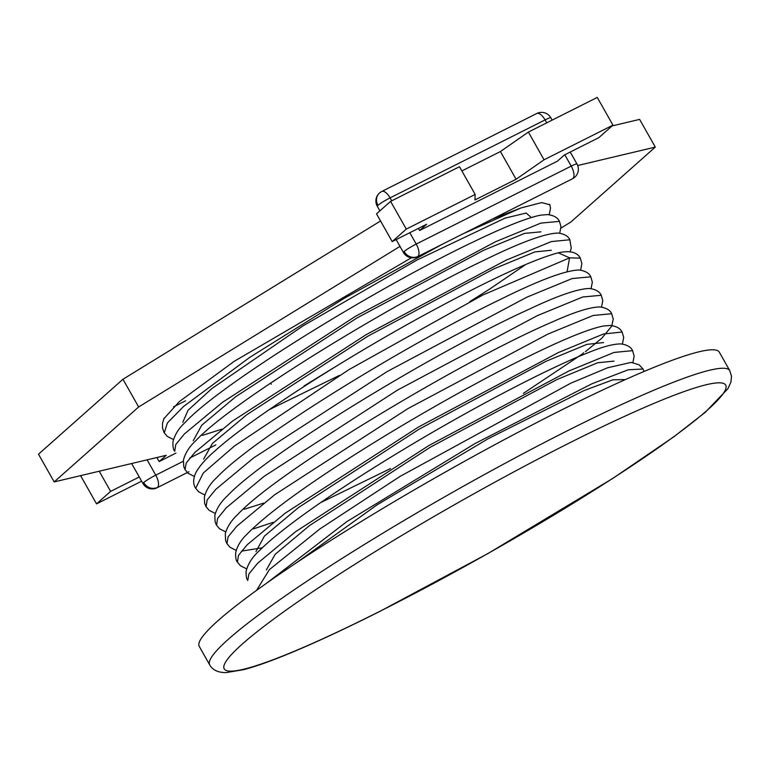 <?xml version="1.0" encoding="UTF-8"?>
<svg xmlns="http://www.w3.org/2000/svg" width="770" height="770" viewBox="0 0 770 770"><rect width="100%" height="100%" fill="white"/><g stroke="black" fill="none" stroke-linecap="round" stroke-linejoin="round"><path stroke-width="1.16" d="M557.374 161.2L419.602 230.499L426.638 224.253L392.2 241.578L406.281 229.094L475.167 194.444L474.955 199.95L516.102 179.256L544.053 159.794L612.939 125.144L598.858 137.638L564.42 154.953L557.374 161.2M175.964 453.106L159.149 461.567L166.185 455.32L54.179 481.914L138.648 406.974L399.986 246.39M560.974 228.103L570.83 222.039L655.299 147.099L577.702 165.521M303.958 386.02L333.141 368.089M182.788 422.278L188.073 410.237L211.933 388.513L303.014 325.854L416.974 260.039L505.004 218.141L526.16 213.04L531.31 217.515M549.847 204.753L541.666 202.587L520.828 207.996L492.367 219.065M411.382 257.786L234.167 361.351L179.343 401.603L163.808 418.784M139.255 476.976L110.62 491.375L96.548 503.869L141.642 481.183M520.828 207.996L463.261 233.705M442.144 244.331L344.19 298.337L249.528 357.501L183.568 406.473L167.369 422.98L164.26 432.846M559.482 221.356L540.896 223.098L495.61 241.703L355.692 316.2L222.395 402.383L184.434 433.924L175.781 444.521L174.703 451.307M569.906 239.768L551.349 241.578L506.073 260.173L366.173 334.661L232.867 420.844L194.906 452.385L186.244 462.982L185.021 469.575L188.044 473.232L194.358 476.486M580.609 270.154L581.879 263.59L580.301 258.133L569.588 257.854L558.26 252.81M567.076 271.695L569.588 257.854L482.684 295.083L349.06 369.561L234.494 445.974L203.232 473.078L195.667 488.344M540.887 231.828L524.63 233.377L483.829 250.202L356.905 318.02L235.938 396.55L201.73 425.223L193.231 440.738M551.32 250.26L534.938 251.906L494.167 268.73L367.54 336.384L246.737 414.77L212.405 443.472L203.626 459.113M583.544 352.718L581.283 355.48M590.85 276.825L572.264 278.528L526.998 297.124L387.108 371.592L253.802 457.775L215.821 489.325L207.159 499.923L206.11 506.804M601.303 295.276L582.726 296.999L537.47 315.584L397.589 390.053L264.274 476.235L226.284 507.796L217.612 518.393L216.534 525.246M611.736 313.727L593.189 315.469L547.942 334.055L408.061 408.524L274.736 494.706L236.746 526.266L228.074 536.873L226.958 543.678M603.555 342.573L586.923 344.373L545.93 361.351L419.111 429.179L298.539 507.497L264.447 536.093L255.938 551.58M614.046 361.13L597.732 362.737L556.999 379.543L430.372 447.178L309.511 525.592L275.15 554.313L266.343 569.964M624.489 379.572L612.776 379.841L583.862 390.64L488.219 438.679L377.04 504.87L296.142 562.976M622.429 344.055L623.69 337.424L622.112 332.034L603.584 333.968L558.288 352.583L418.418 427.061L285.15 513.215L247.18 544.756L238.517 555.363L237.401 562.139M632.632 350.648L614.056 352.439L568.76 371.044L428.842 445.551L295.545 531.733L257.603 563.265L248.96 573.862L247.747 580.445C246.535 579.078 245.986 576.018 246.121 571.253C247.95 563.794 252.473 556.845 259.663 550.406C282.176 527.681 338.184 488.844 402.672 449.978C473.175 407.369 549.106 367.848 588.896 352.4C602.487 346.789 613.093 343.959 620.726 343.911C626.809 344.662 630.746 346.866 632.555 350.523L634.153 356.115L632.882 362.535M643.027 369.003L628.214 369.783L592.063 383.71L475.196 443.443L346.856 521.608L266.747 583.102M209.7 664.866L199.247 646.386A298.77 30.55 -29.5 0 1 557.827 411.844A298.77 30.55 -29.5 0 1 719.305 352.15L729.758 370.63A298.77 30.55 150.5 0 0 568.279 430.315A298.77 30.55 150.5 0 0 209.7 664.866C212.693 670.131 218.247 672.701 226.341 672.576L243.888 669.611C255.698 666.483 270.828 661.112 289.299 653.489C314.892 642.912 344.95 628.946 379.494 611.582L487.988 553.524L612.814 478.401L674.019 436.667L705.214 412.345L727.881 388.725L730.932 382.084L731.5 376.212L729.758 370.63M418.408 228.401L419.602 230.499M380.544 220.99L122.969 379.254L138.648 406.974M461.865 170.94L500.423 151.546L528.374 132.074L597.26 97.424L612.939 125.144M392.2 241.578L376.52 213.868L390.592 201.374L459.488 166.724L475.167 194.444M655.299 147.099L639.62 119.389L612.044 125.934M122.969 379.254L38.5 454.194L54.179 481.914M81.755 475.369L80.869 476.158L96.548 503.869M528.374 132.074L544.053 159.794M500.423 151.546L516.102 179.256M390.592 201.374L406.281 229.094M156.868 457.534L159.149 461.567M270.549 383.027L271.242 384.259M99.215 471.221L110.62 491.375M143.634 482.588A10.674 1.088 150.5 0 0 142.96 483.512A10.674 10.674 0 0 0 157.042 487.785L157.042 487.785A10.674 4.582 -116.7 0 0 157.465 487.497A10.674 4.582 -116.7 0 0 155.761 475.138A10.674 1.088 150.5 0 0 143.634 482.588C147.33 487.949 151.94 489.576 157.465 487.497M536.334 113.806A10.674 4.582 63.3 0 1 536.767 113.508L536.767 113.508A10.674 4.582 63.3 0 1 545.083 119.918A10.674 1.088 -29.5 0 1 550.848 117.791L552.157 120.11M546.729 122.844L545.083 119.918L390.082 197.88A10.674 4.582 -116.7 0 0 381.766 191.47A10.674 10.674 0 0 0 377.281 206.254A10.674 1.088 -29.5 0 1 377.954 205.33A10.674 9.577 -131.6 0 1 379.485 193.02M409.804 232.733L416.214 244.071A10.674 1.088 150.5 0 0 404.086 251.52A10.674 1.088 150.5 0 0 403.413 252.444L396.146 239.595M403.413 252.444A10.674 10.674 0 0 0 417.494 256.728L417.494 256.728A10.674 4.582 -116.7 0 0 417.927 256.429A10.674 9.577 -131.6 0 1 404.086 251.52M572.918 178.467A10.674 4.582 63.3 0 1 572.485 178.765A10.674 10.674 0 0 0 574.776 177.216A10.674 9.577 -131.6 0 1 572.918 178.467A10.674 4.582 63.3 0 0 571.215 166.108L564.795 154.77M569.983 442.673A288.096 29.462 150.5 0 0 242.463 643.922A288.096 29.462 150.5 0 0 379.928 611.293A288.096 29.462 150.5 0 0 707.447 410.044A288.096 29.462 150.5 0 0 569.983 442.673M417.927 256.429A10.674 4.582 -116.7 0 0 416.214 244.071L571.215 166.108A10.674 1.088 150.5 0 1 576.98 163.981A10.674 10.674 0 0 1 574.776 177.216M377.954 205.33A10.674 1.088 -29.5 0 1 390.082 197.88L391.738 200.806M147.118 459.844L155.761 475.138L183.289 461.288M189.776 458.025L215.87 444.896M185.58 400.804L173.519 406.868M549.251 214.724L550.512 208.083L549.703 204.348M164.068 418.177L162.499 423.317L162.528 428.12L164.116 432.625L167.292 436.407L173.452 439.535M559.713 233.195L560.974 226.649L559.386 221.192C557.586 217.535 553.64 215.331 547.557 214.58L540.463 215.186C527.084 217.872 504.879 226.698 473.848 241.665C379.196 286.536 221.413 383.181 185.262 422.316C178.794 428.255 174.694 434.771 172.952 441.855C172.798 446.629 173.337 449.709 174.578 451.105M570.166 251.675L571.253 248.113L569.848 239.662C568.039 236.005 564.092 233.801 558.019 233.05C544.948 233.397 520.385 242.415 484.32 260.125C389.697 304.987 231.934 401.613 195.734 440.767C189.266 446.706 185.156 453.222 183.395 460.325L183.789 466.63L185.031 469.575M580.301 258.133C577.163 252.127 569.877 250.337 558.443 252.762C532.946 259.49 488.142 280.309 424.01 315.238C342.15 359.946 251.058 418.331 215.148 450.748C205.888 458.756 199.478 466.033 195.917 472.568C193.058 478.603 192.914 483.762 195.493 488.045L198.679 491.847L204.81 494.966M524.842 265.121L489.46 289.212L469.748 301.686M339.599 375.337L270.26 409.159M221.837 429.198L202.366 435.377M591.071 288.635L592.332 282.118L590.744 276.623C588.934 272.965 584.988 270.761 578.905 270.01C565.257 270.414 539.135 280.193 500.519 299.357C405.636 344.96 253.224 438.65 217.034 477.323C210.374 483.387 206.139 490.018 204.32 497.208L204.685 503.513L205.937 506.516L209.122 510.318L215.263 513.436M601.524 307.114L602.785 300.627L601.197 295.103C599.387 291.445 595.441 289.241 589.358 288.481C577.885 288.712 557.74 295.661 528.913 309.319C437.495 350.677 265.91 454.473 227.506 495.784C220.913 501.819 216.688 508.364 214.811 515.428L215.138 521.993L216.389 524.986L219.556 528.778L225.716 531.916M585.421 351.659L601.861 338.136L611.726 326.143L613.247 319.127L611.659 313.573C609.85 309.915 605.903 307.711 599.82 306.961C589.964 307.095 574.093 312.119 552.177 322.033C465.427 358.907 277.989 470.922 237.892 514.331C231.414 520.299 227.217 526.747 225.302 533.658L225.591 540.482L226.832 543.466L230.009 547.258L236.178 550.386M263.648 503.108L244.186 509.278M253.551 528.836L273.081 522.378M321.668 502.136L390.506 468.545M523.359 393.383L582.12 354.133M241.453 551.137L262.358 547.778M622.102 332.034C620.293 328.386 616.356 326.182 610.302 325.431L603.179 326.047C589.233 328.867 565.757 338.3 532.773 354.354C479.469 380.149 404.972 422.162 345.451 460.643C297.672 491.472 264.842 515.996 246.968 534.236C241.174 539.722 237.43 545.776 235.716 552.398C235.485 557.365 236.015 560.55 237.285 561.946L240.433 565.719L246.631 568.876M644.067 371.458L643.017 368.994M642.931 368.849L639.177 364.855L631.179 362.391L607.578 367.781L570.714 383.229L399.938 476.476L320.031 528.836L269.404 569.607L256.487 590.426M157.042 487.785L188.968 471.731M142.96 483.512L131.641 463.521M550.848 117.791A10.674 10.674 0 0 0 536.767 113.508L381.766 191.47M379.889 210.874L377.281 206.254M417.494 256.728L572.485 178.765M570.224 152.037L576.98 163.981"/></g></svg>
